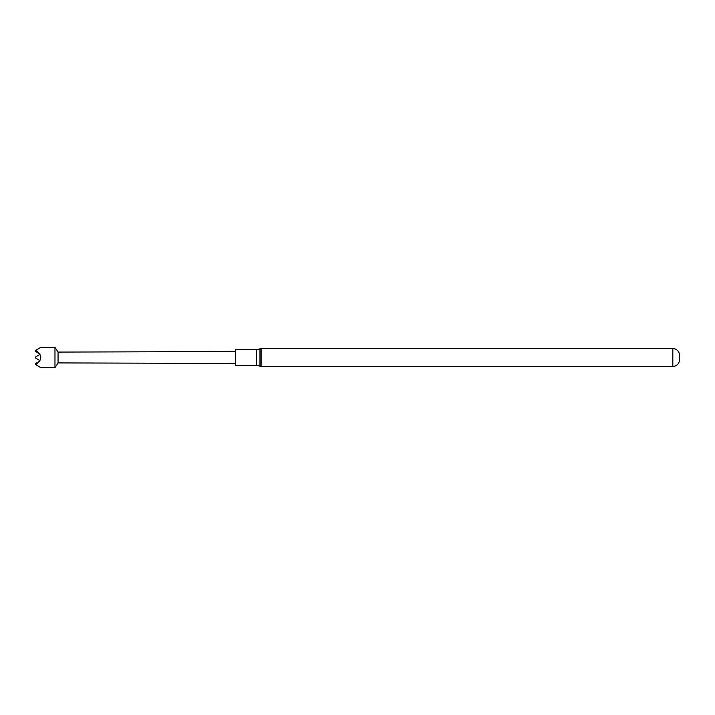 <?xml version="1.0" encoding="UTF-8"?>
<svg xmlns="http://www.w3.org/2000/svg" width="715" height="715" viewBox="0 0 715 715"><rect width="100%" height="100%" fill="white"/><g stroke="black" fill="none" stroke-linecap="round" stroke-linejoin="round"><path stroke-width="1.07" d="M672.824 348.58L261.109 348.58A2.931 2.931 0 0 0 259.974 348.804L259.974 366.196A2.931 2.931 0 0 0 261.109 366.42L672.824 366.42A6.658 6.658 0 0 0 679.25 361.495L679.25 353.505A6.658 6.658 0 0 0 672.824 348.58L672.824 366.42M35.75 350.305L40.88 347.293L54.975 347.293L54.975 367.707L40.88 367.707L35.75 364.695C42.435 359.895 42.435 355.105 35.75 350.305L35.75 351.574L39.173 353.55L39.173 354.863L35.75 356.839L35.75 358.161L39.173 360.137L39.173 361.45L35.75 363.426L35.75 364.695M54.975 347.293L58.067 352.084L58.067 362.916L54.975 367.707M58.067 362.916L235.458 363.443M58.067 352.084L235.458 351.557M259.974 348.804A8.875 8.875 0 0 1 256.533 349.501L235.458 349.501L235.458 365.499L256.533 365.499A8.875 8.875 0 0 1 259.974 366.196M261.109 348.58L261.109 366.42M256.533 349.501L256.533 365.499"/></g></svg>
